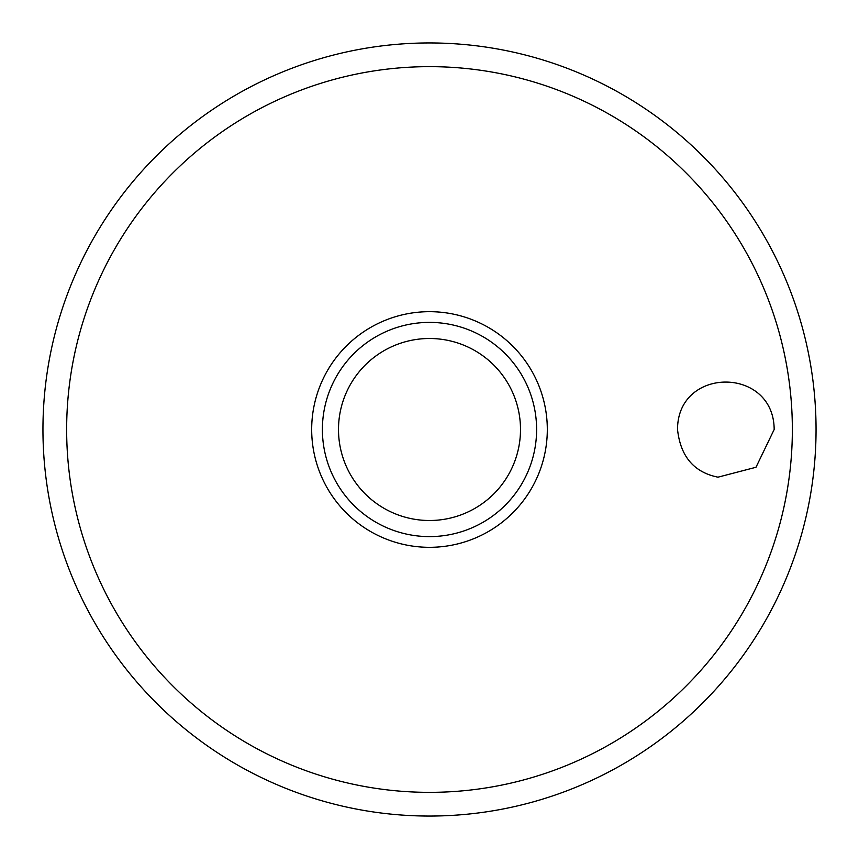 <?xml version="1.0" encoding="UTF-8"?>
<svg xmlns="http://www.w3.org/2000/svg" width="859" height="859" viewBox="0 0 859 859"><rect width="100%" height="100%" fill="white"/><g stroke="black" fill="none" stroke-linecap="round" stroke-linejoin="round"><path stroke-width="1.29" d="M42.95 429.5A386.55 386.55 0 0 0 429.5 816.05A386.55 386.55 0 0 0 816.05 429.5A386.55 386.55 0 0 0 429.5 42.95A386.55 386.55 0 0 0 42.95 429.5M677.536 429.5C677.386 366.331 773.862 366.202 774.174 429.5L755.984 467.275L717.974 477.174C693.932 472.31 680.446 456.419 677.536 429.5M547.312 429.5A117.823 117.823 0 0 0 429.5 311.677A117.823 117.823 0 0 0 311.677 429.5A117.823 117.823 0 0 0 429.5 547.323A117.823 117.823 0 0 0 547.312 429.5M429.5 536.607A107.107 107.107 0 0 0 536.607 429.5A107.107 107.107 0 0 0 429.5 322.393A107.107 107.107 0 0 0 322.393 429.5A107.107 107.107 0 0 0 429.5 536.607A107.107 107.107 0 0 1 322.393 429.5A107.107 107.107 0 0 1 429.5 322.393M792.352 429.5A362.852 362.852 0 0 0 429.5 66.648A362.852 362.852 0 0 0 66.648 429.5A362.852 362.852 0 0 0 429.5 792.352A362.852 362.852 0 0 0 792.352 429.5M520.5 429.5A91 91 0 0 0 429.5 338.5A91 91 0 0 0 338.5 429.5A91 91 0 0 0 429.5 520.5A91 91 0 0 0 520.5 429.5"/></g></svg>
